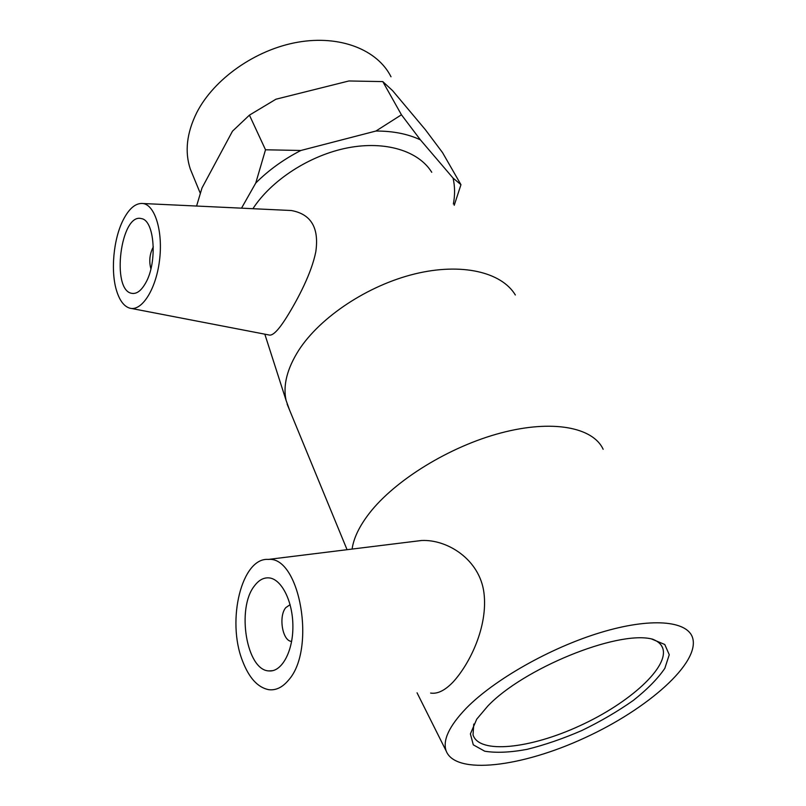 <?xml version="1.0" encoding="UTF-8"?>
<svg xmlns="http://www.w3.org/2000/svg" width="806" height="806" viewBox="0 0 806 806"><rect width="100%" height="100%" fill="white"/><g stroke="black" fill="none" stroke-linecap="round" stroke-linejoin="round"><path stroke-width="1.21" d="M487.731 706.127L476.729 719.164L470.392 733.913L473.303 744.845L484.718 751.202C496.053 753.076 510.127 752.472 526.933 749.379C544.705 744.976 563.062 738.669 581.992 730.448C600.631 721.38 617.708 711.396 633.204 700.505C647.218 689.412 657.756 678.702 664.829 668.355L669.252 654.724L664.779 644.498L651.308 638.866C616.207 630.705 523.175 668.658 487.731 706.127M652.064 638.997C657.454 640.911 660.95 643.813 662.542 647.681C670.078 666.481 629.597 703.064 579.877 725.743C530.267 748.754 478.935 754.386 473.031 734.85L473.777 724.04M466.14 708.333C449.093 726.156 442.444 740.382 446.192 751.031C455.622 775.352 521.704 767.07 584.602 737.923C647.631 709.149 700.404 662.754 692.576 637.707C687.206 620.59 650.684 617.315 600.47 632.569C550.337 647.732 494.058 679.74 466.14 708.333M193.027 175.668L190.327 169.099C184.574 151.85 186.68 133.091 196.644 112.83C213.781 79.008 255.512 49.519 297.898 42.194C340.323 34.799 377.631 49.912 391.011 76.792M453.375 204.029C455.068 194.992 454.967 186.347 453.053 178.076L460.961 184.685L442.504 152.566L425.387 129.726L392.572 90.625L382.79 81.597L348.887 80.973L275.934 99.219L249.427 115.137L232.491 131.177L201.984 187.989L196.583 206.044M460.961 184.685L454.231 205.288M255.754 183.033L265.517 149.785L300.86 150.48C283.561 159.387 268.519 170.237 255.754 183.033L241.518 208.17M375.928 131.035L401.448 114.784L420.41 139.861C407.846 133.937 393.016 130.995 375.928 131.035L300.86 150.48M401.448 114.784L382.79 81.597M420.41 139.861L453.053 178.076M265.517 149.785L249.427 115.137M431.744 172.282C418.707 151.024 385.55 140.516 347.658 147.861C309.796 155.215 271.491 180.04 252.913 208.704M291.631 641.375C282.503 641.344 278.282 616.348 285.787 607.633L290.12 604.661M254.505 585.831C258.786 580.098 263.643 577.449 269.043 577.892C281.516 578.93 292.87 601.236 292.89 626.292C293.082 651.359 281.788 672.073 269.194 670.924C246.445 670.874 236.229 608.107 254.505 585.831M150.903 268.872C148.848 261.204 149.654 253.88 153.321 246.888M145.775 282.735C141.393 290.613 136.748 294.15 131.852 293.344C110.835 290.543 120.729 212.401 141.433 218.628C154.551 220.119 157.583 262.262 145.775 282.735M123.227 219.887C129.202 208.291 135.801 202.83 143.015 203.515C155.215 205.067 163.286 232.199 159.427 261.124C155.739 290.089 141.403 311.862 129.585 308.104C124.003 306.3 119.711 300.618 116.689 291.057C110.442 271.541 113.414 238.989 123.227 219.887M242.475 660.819C248.943 677.775 257.628 687.387 268.539 689.644C275.692 690.631 282.312 687.518 288.387 680.294C316.557 649.626 299.782 556.009 268.338 559.414C241.83 557.258 226.375 620.227 242.475 660.819M412.289 541.642L421.649 540.504C447.572 539.264 479.782 559.656 483.953 592.833C488.144 626.242 469.999 663.6 453.073 682.037C444.962 690.49 437.477 694.168 430.616 693.069M286.906 210.306L291.329 210.527C311.076 214.094 319.236 227.816 315.811 251.694C311.61 273.194 297.716 299.389 286.936 316.748C278.513 330.259 272.478 336.324 268.831 334.943L131.328 308.446M603.14 449.274C593.085 427.281 552.503 419.322 501.02 432.923C449.607 446.433 394.829 480.275 369.239 513.412C359.345 526.258 353.633 538.146 352.101 549.067M515.346 294.986C501.614 272.075 461.606 262.464 414.687 273.949C367.818 285.384 320.304 316.99 298.865 350.066C287.067 368.644 282.815 385.429 286.1 400.421L289.555 410.032M661.283 645.364L662.542 647.681M190.327 169.099L200.281 193.279M272.71 670.663L269.194 670.924M131.852 293.344L133.302 293.495M268.338 559.414L421.639 540.483M143.015 203.515L291.329 210.517M287.107 404.088L347.064 549.692M446.192 751.031L417.045 692.797M264.821 334.168L286.1 400.421"/></g></svg>
